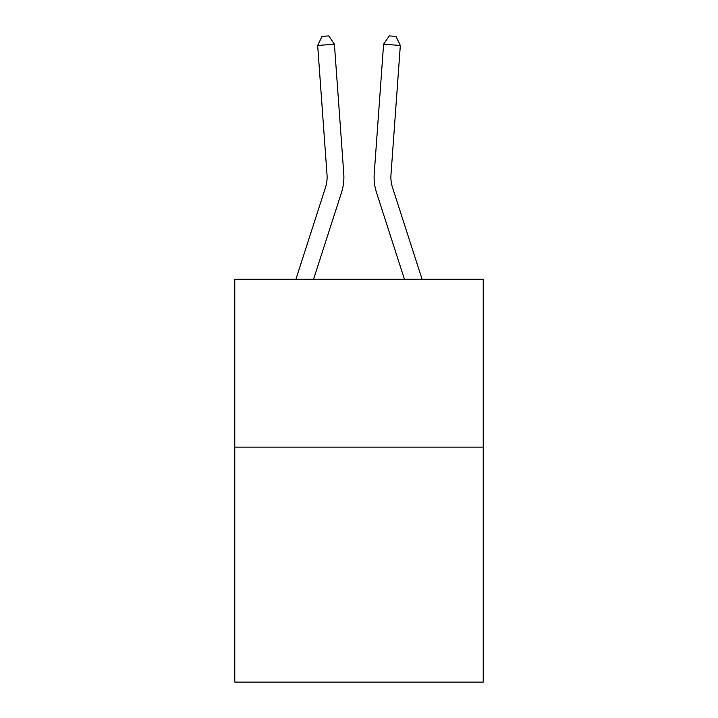 <?xml version="1.0" encoding="UTF-8"?>
<svg xmlns="http://www.w3.org/2000/svg" width="718" height="718" viewBox="0 0 718 718"><rect width="100%" height="100%" fill="white"/><g stroke="black" fill="none" stroke-linecap="round" stroke-linejoin="round"><path stroke-width="1.08" d="M483.214 447.108L483.214 682.1L234.786 682.1L234.786 279.257L483.214 279.257L483.214 447.108L234.786 447.108M341.463 192.657L313.551 279.257L341.463 192.657A50.359 50.359 143.8 0 0 343.76 173.568L334.409 44.247L343.76 173.568M295.915 279.257L325.487 187.506A33.566 33.566 -37.4 0 0 327.022 174.779L317.67 45.449L322.059 36.385L328.754 35.9L334.409 44.247L317.67 45.449M422.085 279.257L392.513 187.506A33.566 33.566 37.4 0 1 390.978 174.779L400.33 45.449L383.591 44.247L374.24 173.568A50.359 50.359 -143.8 0 0 376.537 192.657L404.449 279.257L376.537 192.657M325.487 187.506A33.566 33.566 -36.2 0 0 327.022 174.779A33.566 33.566 -36.2 0 1 325.487 187.506A33.566 33.566 -36.2 0 0 327.022 174.779A33.566 33.566 -36.2 0 1 325.487 187.506A33.566 33.566 -36.2 0 0 327.022 174.779A33.566 33.566 -36.2 0 1 325.487 187.506A33.566 33.566 -36.2 0 0 327.022 174.779M392.513 187.506A33.566 33.566 36.2 0 1 390.978 174.779A33.566 33.566 36.2 0 0 392.513 187.506A33.566 33.566 36.2 0 1 390.978 174.779A33.566 33.566 36.2 0 0 392.513 187.506A33.566 33.566 36.2 0 1 390.978 174.779A33.566 33.566 36.2 0 0 392.513 187.506A33.566 33.566 36.2 0 1 390.978 174.779M400.33 45.449L395.941 36.385L389.246 35.9L383.591 44.247L374.24 173.568"/></g></svg>
